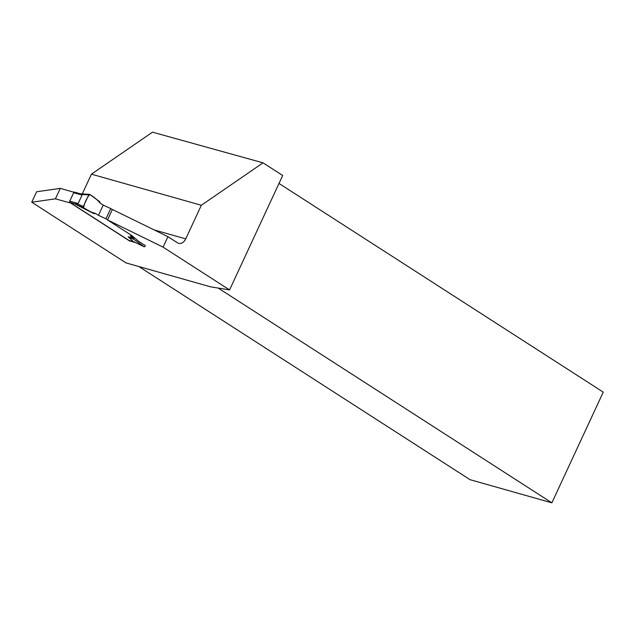 <?xml version="1.0" encoding="UTF-8"?>
<svg xmlns="http://www.w3.org/2000/svg" width="635" height="635" viewBox="0 0 635 635"><rect width="100%" height="100%" fill="white"/><g stroke="black" fill="none" stroke-linecap="round" stroke-linejoin="round"><path stroke-width="0.95" d="M74.708 192.207A0.992 0.722 105.8 0 0 73.676 192.699L69.755 201.152A0.992 0.722 105.8 0 0 69.961 202.446L128.897 240.379A0.992 0.722 105.8 0 0 129.199 240.459M69.755 201.152L78.129 203.525L82.058 195.072L80.55 193.85L74.565 192.143M78.129 203.525L75.081 204.057L94.02 213.685L83.566 207.788L75.081 204.057M107.521 219.924L112.379 209.471L167.942 236.665L163.084 247.126L107.521 219.924L131.81 235.561L138.867 241.498L145.312 245.65L145.05 246.205A0.992 0.722 -74.2 0 1 144.074 246.729L133.104 241.403L128.214 236.855L134.136 239.506L143.994 246.682L133.104 241.403M130.762 234.887L130.548 236.006L133.461 237.879L128.214 236.855M105.989 218.797L98.457 215.352L103.211 205.113L110.744 208.558L105.989 218.797L107.577 219.813M98.457 215.352L95.544 213.479L94.02 213.685M103.211 205.113L100.298 203.24L99.624 201.612L89.765 194.437C93.726 196.779 97.242 199.715 100.298 203.24L103.211 205.113L98.457 215.352L95.544 213.479C91.376 212.352 87.384 210.455 83.566 207.788C84.574 202.652 86.638 198.207 89.765 194.437A0.992 0.722 -74.2 0 0 89.479 194.334L80.137 193.754M110.744 208.558L112.324 209.582M81.621 194.469L88.71 194.913L83.336 206.486L77.279 203.819M83.336 206.486A0.992 0.722 105.8 0 0 83.566 207.788M88.71 194.913A0.992 0.722 -74.2 0 1 89.479 194.334M130.548 236.006L131 235.037M133.461 237.879L134.136 239.506M74.009 192.27L60.277 188.389L36.608 191.762L31.75 202.224L55.42 198.842L71.041 203.136M55.42 198.842L60.277 188.389M70.985 203.248L129.461 240.887L135.604 242.626M31.75 202.224L126.055 262.922L210.542 286.829L229.568 289.917L282.686 175.49L263.025 162.838L201.335 205.272L91.432 174.165L82.28 193.889M163.084 247.126L229.568 289.917M167.942 236.665L177.49 242.816A7.938 5.755 -74.2 0 0 178.641 243.332A7.938 5.755 -74.2 0 0 185.737 238.871L201.335 205.272M91.432 174.165L152.495 132.167L263.025 162.838M218.17 288.068L551.863 502.833L470.019 479.671L138.882 266.549M551.863 502.833L603.25 392.136L278.995 183.444M73.676 192.699L82.058 195.072M69.961 202.446L75.509 204.018M128.897 240.379L133.874 241.784M185.737 238.871L154.226 229.949M129.04 240.443L133.993 241.84"/></g></svg>
